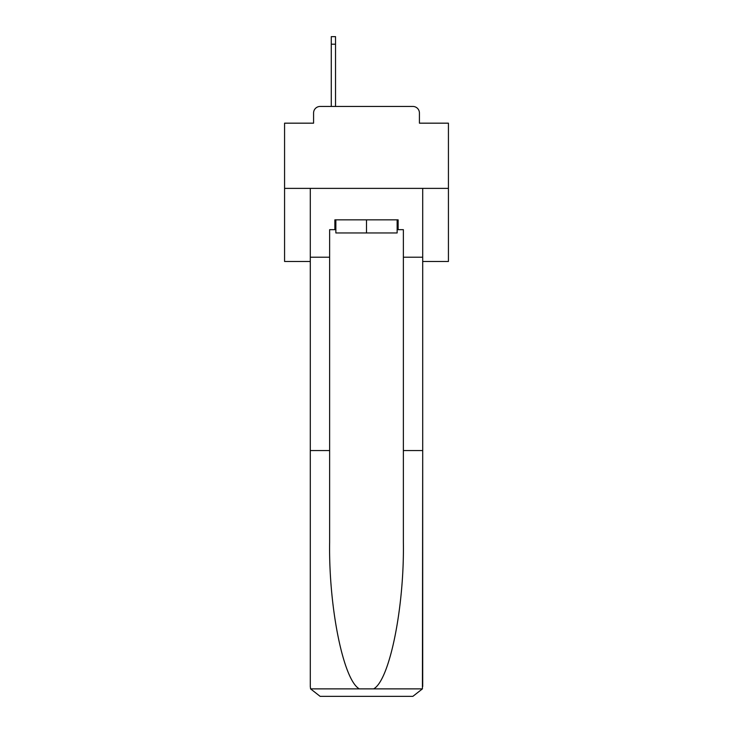 <?xml version="1.0" encoding="UTF-8"?>
<svg xmlns="http://www.w3.org/2000/svg" width="733" height="733" viewBox="0 0 733 733"><rect width="100%" height="100%" fill="white"/><g stroke="black" fill="none" stroke-linecap="round" stroke-linejoin="round"><path stroke-width="1.1" d="M313.577 113.01L313.577 123.171L313.577 113.01A6.551 6.551 0 0 1 320.129 106.45L331.27 106.45L331.27 36.65L335.531 36.65L335.531 44.191L331.27 44.191M422.703 261.47L448.431 261.47L448.431 123.171L419.423 123.171L419.423 113.01A6.551 6.551 0 0 0 412.871 106.45L320.129 106.45M448.431 188.381L284.569 188.381L284.569 123.171L313.577 123.171M284.569 188.381L284.569 261.47L310.297 261.47M335.531 44.191L335.531 106.45L340.937 106.45M392.063 106.45L412.871 106.45M419.423 123.171L419.423 113.01M397.139 229.676L398.129 229.676L398.129 219.845L334.871 219.845L334.871 229.676L329.63 229.676L329.63 450.557L310.297 450.557L310.297 686.519L310.581 688.873L320.129 696.35L412.871 696.35L422.419 688.873L422.703 450.557L422.703 686.519M387.968 696.35L412.871 696.35L387.968 696.35M329.63 450.557L329.63 542.237C328.613 607.355 343.411 680.316 359.362 688.873L373.638 688.873C389.589 680.316 404.387 607.355 403.37 542.237L403.37 229.676L398.129 229.676M310.297 686.519L310.297 188.381L422.703 188.381L422.703 257.21L403.37 257.21M329.63 257.21L310.297 257.21M422.703 257.21L422.703 450.557L403.37 450.557M334.871 229.676L335.861 229.676M335.861 219.845L335.861 232.957L397.139 232.957L397.139 219.845M366.5 219.845L366.5 232.957M310.581 688.873L359.362 688.873M373.638 688.873L422.419 688.873"/></g></svg>

